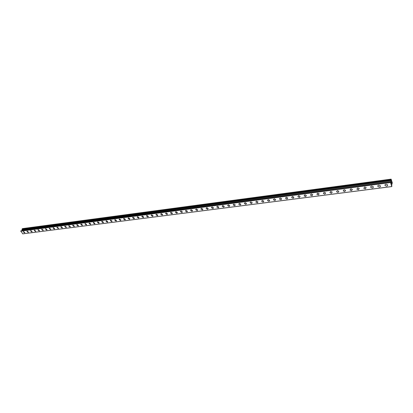 <?xml version="1.0" encoding="UTF-8"?>
<svg xmlns="http://www.w3.org/2000/svg" width="413" height="413" viewBox="0 0 413 413"><rect width="100%" height="100%" fill="white"/><g stroke="black" fill="none" stroke-linecap="round" stroke-linejoin="round"><path stroke-width="0.62" d="M24.894 232.612L24.573 232.87L23.247 231.801L23.562 231.543L24.888 232.612L24.568 232.87L23.242 231.801L23.562 231.543M28.512 232.137L28.187 232.4L26.855 231.332L27.181 231.073L28.507 232.137L28.182 232.4L26.855 231.337L27.175 231.073M32.157 231.662L31.827 231.93L30.495 230.867L30.825 230.599L32.157 231.662L31.832 231.93L30.495 230.862L30.825 230.593M35.838 231.182L35.503 231.456L34.165 230.392L34.501 230.113L35.838 231.182L35.503 231.461L34.165 230.392L34.501 230.113M39.55 230.697L39.209 230.981L37.867 229.912L38.208 229.628L39.55 230.697L39.209 230.981L37.867 229.912L38.208 229.633M43.293 230.206L42.947 230.495L41.599 229.432L41.945 229.143L43.293 230.206L42.947 230.5L41.599 229.432L41.945 229.143M47.067 229.716L46.715 230.01L45.368 228.947L45.719 228.647L47.067 229.716L46.715 230.015L45.368 228.947L45.719 228.652M50.876 229.215L50.52 229.52L49.162 228.456L49.519 228.152L50.876 229.22L50.515 229.525L49.162 228.456L49.519 228.152M54.712 228.714L54.351 229.029L52.993 227.961L53.354 227.651L54.712 228.714L54.351 229.029L52.993 227.966L53.354 227.651M58.589 228.208L58.218 228.528L56.855 227.465L57.226 227.145L58.584 228.208L58.218 228.528L56.855 227.465L57.221 227.145M62.492 227.697L62.12 228.028L60.752 226.964L61.124 226.634L62.492 227.697L62.12 228.028L60.752 226.964L61.124 226.639M66.431 227.181L66.054 227.517L64.681 226.458L65.063 226.123L66.431 227.181L66.054 227.522L64.681 226.458L65.063 226.123M70.406 226.66L70.019 227.005L68.646 225.947L69.033 225.601L70.406 226.66L70.019 227.005L68.646 225.947L69.033 225.606M74.417 226.138L74.025 226.489L72.647 225.431L73.039 225.08L74.417 226.138L74.025 226.489L72.647 225.431L73.039 225.08M78.46 225.606L78.062 225.968L76.679 224.915L77.076 224.553L78.46 225.606L78.062 225.968L76.679 224.915L77.076 224.553M82.543 225.07L82.135 225.441L80.752 224.388L81.154 224.022L82.543 225.075L82.135 225.446L80.752 224.393L81.154 224.022M86.658 224.533L86.245 224.915L84.856 223.861L85.269 223.485L86.658 224.533L86.245 224.915L84.856 223.861L85.269 223.485M90.814 223.985L90.395 224.378L89.002 223.33L89.414 222.943L90.814 223.985L90.395 224.378L88.996 223.33L89.414 222.943M95 223.438L94.577 223.841L93.178 222.793L93.601 222.395L95 223.438L94.577 223.841L93.178 222.793L93.601 222.395M99.228 222.881L98.8 223.294L97.396 222.251L97.829 221.843L99.228 222.886L98.8 223.294L97.396 222.251L97.824 221.843M103.498 222.323L103.059 222.746L101.655 221.704L102.088 221.285L103.498 222.323L103.059 222.746L101.65 221.709L102.088 221.285M107.803 221.755L107.359 222.189L105.945 221.156L106.389 220.723L107.803 221.755L107.354 222.194L105.945 221.156L106.389 220.723M112.145 221.187L111.696 221.631L110.281 220.599L110.73 220.155L112.145 221.187L111.696 221.631L110.281 220.599L110.73 220.155M116.533 220.609L116.074 221.069L114.654 220.041L115.108 219.587L116.533 220.609L116.074 221.069L114.654 220.036L115.113 219.582M120.957 220.031L120.488 220.501L119.068 219.473L119.533 219.009L120.957 220.031L120.488 220.496L119.068 219.473L119.533 219.004M125.423 219.442L124.948 219.922L123.523 218.9L123.993 218.42L125.423 219.442L124.948 219.922L123.523 218.905L123.993 218.425M129.93 218.849L129.45 219.344L128.02 218.327L128.495 217.837L129.93 218.849L129.45 219.344L128.015 218.327L128.495 217.837M134.478 218.25L133.993 218.756L132.558 217.744L133.043 217.243L134.478 218.25L133.988 218.756L132.558 217.749L133.043 217.243M139.067 217.646L138.577 218.167L137.137 217.161L137.632 216.639L139.067 217.646L138.572 218.167L137.137 217.161L137.627 216.644M143.703 217.031L143.203 217.568L141.762 216.567L142.263 216.035L143.703 217.037L143.203 217.568L141.757 216.567L142.258 216.035M148.386 216.417L147.875 216.964L146.429 215.973L146.935 215.426L148.386 216.417L147.875 216.964L146.429 215.973L146.935 215.426M153.109 215.792L152.588 216.355L151.137 215.369L151.654 214.806L153.104 215.798L152.588 216.36L151.137 215.369L151.654 214.812M157.874 215.168L157.353 215.741L155.897 214.76L156.419 214.187L157.874 215.168L157.348 215.746L155.897 214.76L156.419 214.187M162.691 214.533L162.159 215.121L160.698 214.146L161.23 213.557L162.691 214.533L162.159 215.127L160.698 214.151L161.23 213.557M167.549 213.888L167.012 214.497L165.551 213.526L166.088 212.922L167.549 213.893L167.012 214.497L165.546 213.531L166.088 212.922M172.458 213.242L171.911 213.867L170.445 212.901L170.992 212.282L172.458 213.242L171.911 213.867L170.445 212.907L170.992 212.282M177.414 212.587L176.857 213.227L175.391 212.272L175.943 211.637L177.414 212.587L176.857 213.227L175.391 212.272L175.943 211.637M182.417 211.926L181.854 212.581L180.383 211.637L180.946 210.981L182.417 211.926L181.854 212.587L180.383 211.637L180.946 210.981M187.471 211.26L186.898 211.931L185.427 210.991L185.995 210.32L187.471 211.26L186.898 211.936L185.422 210.991L185.995 210.325M192.577 210.584L191.993 211.275L190.517 210.341L191.095 209.659L192.577 210.589L191.993 211.275L190.517 210.346M197.729 209.902L197.14 210.609L195.659 209.69L196.247 208.983L197.729 209.907L197.14 210.615L195.659 209.69L196.247 208.983M202.933 209.215L202.339 209.943L200.852 209.024L201.446 208.302L202.933 209.215L202.339 209.943L200.852 209.03L201.446 208.307M208.193 208.519L207.589 209.262L206.097 208.358L206.701 207.615L208.193 208.524L207.589 209.267L206.097 208.358L206.701 207.62M213.506 207.816L212.891 208.58L211.399 207.682L212.008 206.923L213.5 207.816L212.891 208.58L211.399 207.682L212.008 206.923M218.869 207.109L218.245 207.889L216.753 207.001L217.372 206.221L218.869 207.109L218.245 207.889L216.753 207.001L217.372 206.226M224.285 206.392L223.655 207.192L222.158 206.314L222.788 205.514L224.285 206.392L223.655 207.192L222.158 206.314L222.788 205.519M229.762 205.664L229.122 206.485L227.625 205.617L228.26 204.802L229.762 205.669L229.122 206.49L227.62 205.617M235.291 204.936L234.646 205.777L233.144 204.915L233.789 204.079L235.291 204.936L234.646 205.777L233.144 204.915L233.789 204.079M240.877 204.192L240.227 205.054L238.719 204.208L239.375 203.351L240.877 204.192L240.221 205.054L238.719 204.208M246.525 203.444L245.864 204.327L244.357 203.49L245.017 202.613L246.525 203.449L245.859 204.332L244.357 203.49L245.017 202.613M252.229 202.69L251.558 203.594L250.051 202.768L250.722 201.869L252.229 202.69L251.558 203.594L250.051 202.768L250.722 201.864M257.996 201.926L257.314 202.85L255.802 202.034L256.483 201.116L257.996 201.926L257.314 202.85L255.802 202.034L256.483 201.116M263.819 201.152L263.133 202.102L261.62 201.296L262.307 200.351L263.819 201.157L263.133 202.102L261.62 201.296L262.307 200.357M269.71 200.372L269.013 201.343L267.495 200.548L268.192 199.582L269.71 200.377L269.008 201.343L267.495 200.548L268.192 199.587M275.657 199.587L274.95 200.579L273.437 199.794L274.139 198.808L275.657 199.587L274.95 200.579L273.437 199.794L274.144 198.808M281.671 198.787L280.959 199.804L279.441 199.03L280.153 198.023L281.671 198.787L280.959 199.804L279.436 199.03L280.153 198.023M287.753 197.982L287.03 199.02L285.507 198.261L286.235 197.228L287.753 197.982L287.025 199.02L285.507 198.261L286.23 197.228M293.896 197.166L293.163 198.23L291.64 197.481L292.378 196.423L293.896 197.171L293.163 198.23L291.64 197.481L292.378 196.428M300.112 196.345L299.368 197.429L297.845 196.691L298.589 195.612L300.112 196.345L299.368 197.429L297.845 196.691L298.589 195.612M306.389 195.514L305.635 196.619L304.113 195.896L304.866 194.791L306.389 195.514L305.635 196.619L304.113 195.896L304.866 194.791M312.739 194.673L311.975 195.803L310.452 195.091L311.216 193.965L312.739 194.673L311.975 195.803L310.452 195.091L311.216 193.965M319.161 193.821L318.387 194.972L316.864 194.275L317.633 193.124L319.161 193.821L318.387 194.977L316.864 194.275L317.633 193.124M325.65 192.959L324.871 194.141L323.343 193.449L324.128 192.277L325.65 192.964L324.871 194.141L323.343 193.449M332.217 192.091L331.422 193.294L329.899 192.618L330.689 191.42L332.217 192.091L331.422 193.294L329.899 192.618L330.689 191.42M338.856 191.214L338.051 192.437L336.528 191.777L337.328 190.553L338.856 191.214L338.051 192.437L336.528 191.777L337.328 190.553M345.567 190.321L344.757 191.575L343.229 190.92L344.039 189.675L345.567 190.326L344.757 191.575L343.229 190.925L344.039 189.675M352.361 189.422L351.535 190.698L350.007 190.057L350.833 188.787L352.361 189.422L351.535 190.703L350.007 190.063L350.833 188.787M359.227 188.514L358.396 189.815L356.868 189.185L357.699 187.889L359.227 188.514L358.396 189.815L356.868 189.19L357.699 187.889M366.176 187.595L365.335 188.922L363.801 188.302L364.648 186.981L366.176 187.595L365.335 188.922L363.801 188.307L364.648 186.986M373.207 186.666C373.522 187.352 373.238 187.801 372.35 188.013L370.822 187.409C370.507 186.728 370.797 186.278 371.679 186.062L373.207 186.666C373.522 187.352 373.238 187.801 372.35 188.018L370.822 187.414C370.507 186.728 370.797 186.278 371.674 186.067M380.316 185.721C380.647 186.418 380.358 186.877 379.449 187.099L377.921 186.506C377.596 185.814 377.885 185.354 378.788 185.138L380.316 185.726C380.647 186.423 380.358 186.882 379.449 187.099L377.921 186.511C377.596 185.814 377.885 185.36 378.788 185.138M387.513 184.771C387.853 185.478 387.559 185.948 386.635 186.175L385.102 185.592C384.766 184.89 385.061 184.425 385.985 184.193L387.513 184.771C387.853 185.478 387.559 185.948 386.635 186.175L385.102 185.597C384.766 184.89 385.055 184.425 385.985 184.198M391.57 183.646L391.545 183.093M391.622 183.32L391.534 182.567L391.431 183.217M391.694 183.052L391.534 182.572M391.581 183.744L391.689 183.052M391.312 182.825L391.276 182.2M391.4 182.21L391.328 182.696M391.297 182.758L391.287 182.262M391.441 182.283L391.261 181.715M391.018 181.374L391.142 179.196L392.298 182.804L391.725 184.952L391.829 186.573L390.497 182.551L391.018 181.374L22.003 230.232L21.574 230.836M20.805 230.95L22.761 233.851L391.829 186.573M390.941 180.471L22.018 229.587L22.003 230.232M391.018 179.149L22.426 228.616L22.054 229.582M390.481 182.417L20.65 231.089M390.497 182.551L20.655 231.182M391.792 186.557L22.689 233.846M390.91 179.8L22.07 229.107M390.91 179.882L22.054 229.169M390.961 180.409L22.07 229.54M390.935 180.533L21.992 229.633M391.018 181.328L22.013 230.196M390.512 182.241L20.743 230.955M390.946 180.466L22.018 229.587M390.522 182.221L20.774 230.939"/></g></svg>
